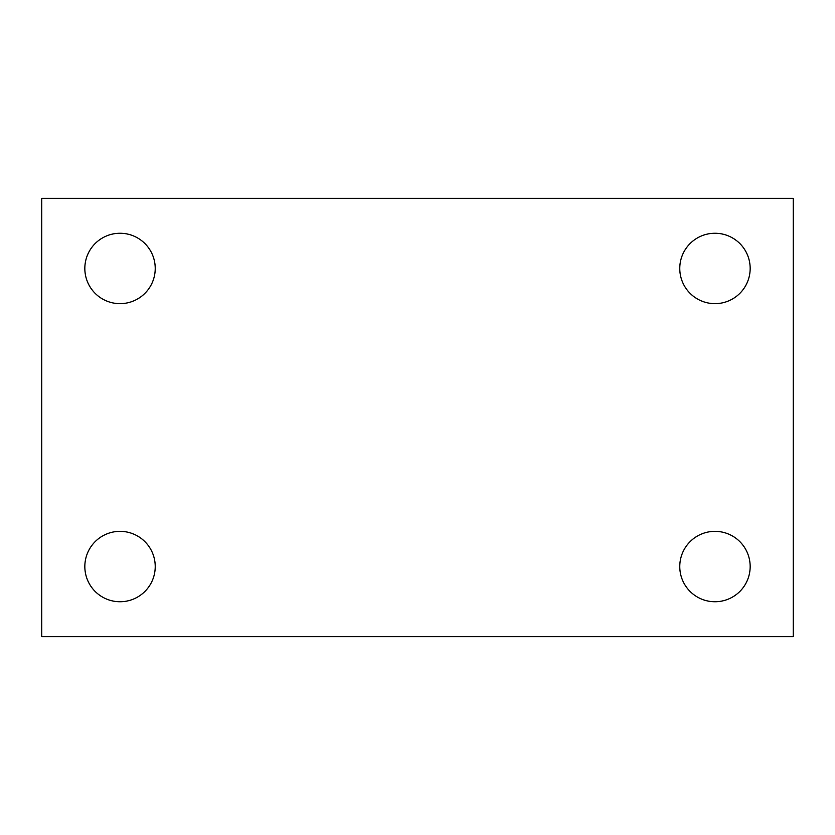 <?xml version="1.0" encoding="UTF-8"?>
<svg xmlns="http://www.w3.org/2000/svg" width="835" height="835" viewBox="0 0 835 835"><rect width="100%" height="100%" fill="white"/><g stroke="black" fill="none" stroke-linecap="round" stroke-linejoin="round"><path stroke-width="1.25" d="M41.75 198.312L793.25 198.312L793.25 636.688L41.75 636.688L41.75 198.312M120.031 531.352A35.195 35.195 0 0 1 155.226 566.547A35.195 35.195 0 0 1 120.031 601.743A35.195 35.195 0 0 1 84.836 566.547A35.195 35.195 0 0 1 120.031 531.352M714.969 531.352A35.195 35.195 0 0 1 750.164 566.547A35.195 35.195 0 0 1 714.969 601.743A35.195 35.195 0 0 1 679.773 566.547A35.195 35.195 0 0 1 714.969 531.352M714.969 233.257A35.195 35.195 0 0 1 750.164 268.452A35.195 35.195 0 0 1 714.969 303.648A35.195 35.195 0 0 1 679.773 268.452A35.195 35.195 0 0 1 714.969 233.257M120.031 233.257A35.195 35.195 0 0 1 155.226 268.452A35.195 35.195 0 0 1 120.031 303.648A35.195 35.195 0 0 1 84.836 268.452A35.195 35.195 0 0 1 120.031 233.257"/></g></svg>
